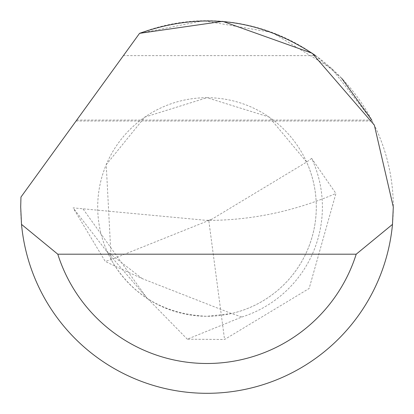 <?xml version="1.0" encoding="UTF-8"?>
<svg xmlns="http://www.w3.org/2000/svg" width="414" height="414" viewBox="0 0 414 414"><rect width="100%" height="100%" fill="white"/><g stroke="black" fill="none" stroke-linecap="round" stroke-linejoin="round"><path stroke-width="0.31" stroke-dasharray="2.07 1.55" d="M211.74 219.327L207.01 220.414L73.118 207.88L105.239 261.42L115.113 266.181A109.296 109.296 0 0 1 111.195 259.604L106.222 164.694L144.786 117.136L207 97.704A109.296 109.296 0 0 1 316.296 207A109.296 109.296 0 0 1 207 316.296A109.296 109.296 0 0 1 97.704 207A109.296 109.296 0 0 1 207 97.704L269.053 117.027L306.629 162.065A109.296 109.296 0 0 1 231.483 313.517L207 316.296C166.868 314.443 136.242 297.738 115.113 266.181L142.312 278.663L231.483 313.517L241.874 317.005L187.325 339.195L224.559 339.49L309.134 288.486L335.925 193.467C294.587 211.218 252.209 220.196 208.775 220.408L224.559 339.49M207 20.7A186.3 186.3 0 0 1 393.3 207A186.3 186.3 0 0 1 207 393.3A186.3 186.3 0 0 1 20.964 197.064L139.559 33.337A186.3 186.3 0 0 1 207 20.7M76.74 120.06L371.772 120.06L331.764 68.646L272.179 32.473L203.471 20.731L139.559 33.337L76.052 121.012L123.403 55.636L315.613 55.636L341.679 78.282M241.874 317.005A115.397 115.397 0 0 0 311.664 158.396L335.925 193.467M187.325 339.195L146.463 297.423L106.01 250.537L73.118 207.88M311.664 158.396L306.629 162.065L211.725 219.301L111.195 259.604L105.239 261.42M207.01 220.414L208.775 220.408M123.403 55.636L139.559 33.337M83.095 209.008L146.463 297.423M142.312 278.663L106.01 250.537M76.052 121.012L372.269 121.012"/><path stroke-width="0.62" d="M139.559 33.337L222.737 21.368L312.223 53.261L374.349 125.132L393.3 207L392.488 224.388A186.3 186.3 0 0 1 21.512 224.388L20.7 207L20.964 197.064L139.559 33.337C201.98 11.292 260.665 18.723 315.613 55.636M341.679 78.282L371.772 120.06M21.512 224.388L57.794 254.196L356.206 254.196L392.488 224.388M57.794 254.196A156.492 156.492 0 0 0 356.206 254.196"/></g></svg>
